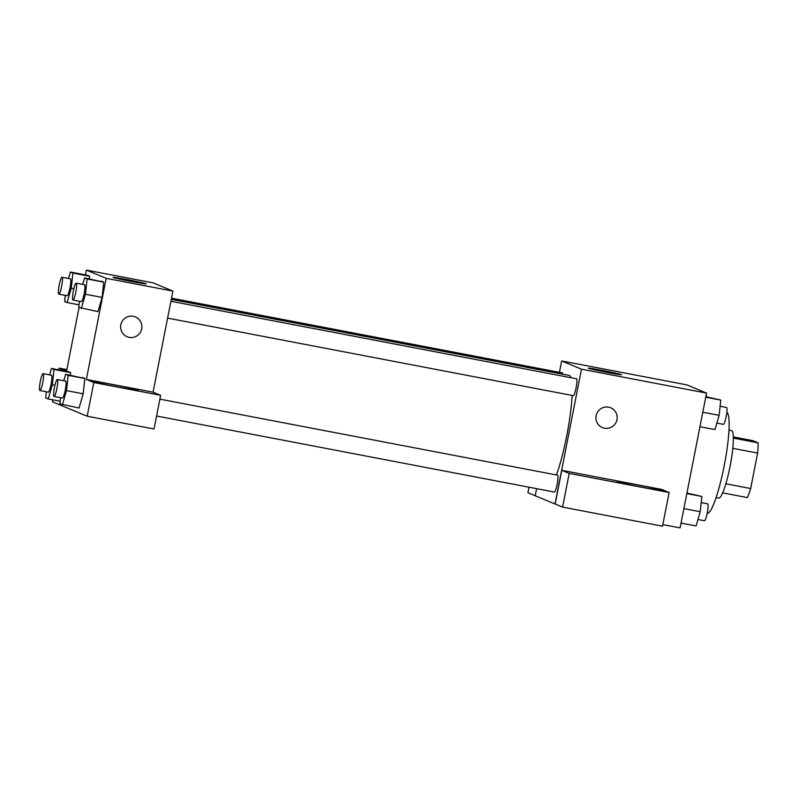 <?xml version="1.0" encoding="UTF-8"?>
<svg xmlns="http://www.w3.org/2000/svg" width="798" height="798" viewBox="0 0 798 798"><rect width="100%" height="100%" fill="white"/><g stroke="black" fill="none" stroke-linecap="round" stroke-linejoin="round"><path stroke-width="1.2" d="M733.342 436.925L752.883 440.666L758.1 442.83A33.257 5.087 -79.2 0 1 757.621 453.065L750.669 488.536A33.257 5.087 -79.2 0 1 747.357 497.593L722.649 492.875M728.993 430.102L731.557 430.601A34.364 5.257 100.8 0 1 730.27 465.334A34.364 5.257 100.8 0 1 718.659 498.092L716.085 497.603M733.362 438.102L758.1 442.83M725.851 483.788L750.669 488.536M732.803 448.326L757.621 453.065M707.178 513.393A51.541 7.88 -79.2 0 0 724.295 465.324A51.541 7.88 -79.2 0 0 726.848 412.287M559.428 372.337L561.662 360.945L686.729 384.855L706.549 393.095L680.096 527.897L662.829 524.595M608.625 407.16A10.733 10.603 -67.4 0 1 616.355 421.753A10.733 10.603 -67.4 0 1 602.44 427.598A10.733 10.603 -67.4 0 1 608.625 407.16M561.772 470.311L661.692 489.413L669.123 492.506L569.203 473.404L561.772 470.311L555.159 504.017L535.209 495.758L536.605 488.655M561.662 360.945L581.473 369.185L706.549 393.095M581.473 369.185L555.029 503.987M602.44 427.598A10.733 10.603 112.6 0 0 616.355 421.753A10.733 10.603 112.6 0 0 610.679 407.768M663.328 490.561A23.621 0.738 -168.9 0 1 663.577 490.73A23.621 0.738 -168.9 0 1 640.255 486.91A23.621 0.738 -168.9 0 1 617.213 481.633A23.621 0.738 -168.9 0 1 638.759 485.104A23.621 0.738 -168.9 0 1 663.328 490.561M569.203 473.404L562.59 507.099L555.159 504.017M669.123 492.506L662.51 526.201L562.59 507.099M621.313 374.581A16.888 0.529 -168.9 0 1 621.492 374.691A16.888 0.529 -168.9 0 1 604.814 371.968A16.888 0.529 -168.9 0 1 588.345 368.187A16.888 0.529 -168.9 0 1 603.747 370.671A16.888 0.529 -168.9 0 1 621.313 374.581M528.994 487.199L527.917 492.695L535.219 495.728M562.76 374.192A8.588 1.317 -79.2 0 0 562.331 372.895L171.51 298.193M156.568 416.007L554.361 492.047A8.588 1.317 -79.2 0 0 557.213 484.127A8.588 1.317 -79.2 0 0 557.583 475.169L159.869 399.15M167.6 318.113L573.263 395.658A8.588 1.317 -79.2 0 0 576.116 387.738A8.588 1.317 -79.2 0 0 576.495 378.781L170.902 301.255M556.455 474.95A58.074 8.878 -79.2 0 0 566.71 435.947A58.074 8.878 -79.2 0 0 572.126 395.439M571.109 377.753A58.074 8.878 -79.2 0 0 569.243 375.429L171.281 299.36M85.436 274.911L86.383 270.103L153.086 282.851L172.897 291.09L153.066 392.187L160.627 395.309L93.785 382.531L86.364 379.439L153.066 392.187M160.627 395.309L154.014 429.005L87.182 416.227L52.508 401.823L52.897 399.848M138.014 390.152A23.621 0.738 -168.9 0 1 138.273 390.312A23.621 0.738 -168.9 0 1 114.942 386.491A23.621 0.738 -168.9 0 1 91.91 381.215A23.621 0.738 -168.9 0 1 113.456 384.696A23.621 0.738 -168.9 0 1 138.014 390.152M66.663 370.601A23.621 0.738 -168.9 0 1 64.668 369.893A23.621 0.738 -168.9 0 1 66.783 370.003M66.862 369.604L59.122 368.117L66.543 371.21L79.042 307.519M59.122 368.117L58.783 369.813M93.785 382.531L87.182 416.227M63.77 380.776L65.655 374.312L84.837 378.531L83.201 393.793L79.052 408.027L59.87 403.798L60.538 397.653M82.683 284.397L84.568 277.923L103.75 282.153L102.114 297.405L97.964 311.639L78.783 307.41L79.441 301.265M87.082 275.22L89.585 276.258L89.306 278.831L89.585 276.258L87.082 275.22L70.404 272.038L72.907 273.076L71.261 288.337L67.122 302.562L64.618 301.524L65.276 295.38M68.169 371.609L70.673 372.646L70.394 375.21L70.673 372.646L68.169 371.609L51.491 368.417L53.995 369.464L52.349 384.726L48.209 398.95L45.705 397.913L46.364 391.768M86.383 270.103L106.194 278.332L86.364 379.439M132.079 281.604A16.888 0.529 -168.9 0 1 113.067 277.345A16.888 0.529 -168.9 0 1 129.745 280.078A16.888 0.529 -168.9 0 1 146.214 283.849A16.888 0.529 -168.9 0 1 132.079 281.604M106.194 278.332L172.897 291.09M133.346 316.307A10.733 10.603 -67.4 0 1 141.076 330.911A10.733 10.603 -67.4 0 1 127.161 336.756A10.733 10.603 -67.4 0 1 133.346 316.307M127.161 336.756A10.733 10.603 112.6 0 0 141.076 330.911A10.733 10.603 112.6 0 0 135.401 316.926M68.518 278.502L70.404 272.038M58.813 294.143L67.152 295.739A8.588 1.317 -79.2 0 0 70.054 287.549A8.588 1.317 -79.2 0 0 70.374 278.861L62.035 277.265A8.588 1.317 -79.2 0 0 59.182 285.185A8.588 1.317 -79.2 0 0 58.813 294.143A8.588 1.317 -79.2 0 0 61.715 285.953A8.588 1.317 -79.2 0 0 62.035 277.265M71.261 288.337L73.845 288.826M67.122 302.562L79.062 304.846M72.907 273.076L89.585 276.258M84.568 277.923L87.072 278.961L85.426 294.223L81.286 308.447M72.977 300.028L81.316 301.624A8.588 1.317 -79.2 0 0 84.219 293.435A8.588 1.317 -79.2 0 0 84.538 284.746L76.199 283.15A8.588 1.317 -79.2 0 0 73.346 291.08A8.588 1.317 -79.2 0 0 72.977 300.028A8.588 1.317 -79.2 0 0 75.88 291.839A8.588 1.317 -79.2 0 0 76.199 283.15M85.426 294.223L102.104 297.415L103.75 282.153L101.246 281.105M87.072 278.961L103.75 282.153M49.606 374.89L51.491 368.417M39.9 390.531L48.239 392.117A8.588 1.317 -79.2 0 0 51.142 383.928A8.588 1.317 -79.2 0 0 51.461 375.25L43.122 373.654A8.588 1.317 -79.2 0 0 40.279 381.574A8.588 1.317 -79.2 0 0 39.9 390.531A8.588 1.317 -79.2 0 0 42.803 382.332A8.588 1.317 -79.2 0 0 43.122 373.654M52.349 384.726L54.932 385.215M48.209 398.95L60.149 401.234M53.995 369.464L70.673 372.646M65.655 374.312L68.159 375.349L66.523 390.611L62.374 404.835M54.065 396.416L62.404 398.012A8.588 1.317 -79.2 0 0 65.306 389.823A8.588 1.317 -79.2 0 0 65.626 381.135L57.286 379.539A8.588 1.317 -79.2 0 0 54.444 387.459A8.588 1.317 -79.2 0 0 54.065 396.416A8.588 1.317 -79.2 0 0 56.967 388.227A8.588 1.317 -79.2 0 0 57.286 379.539M66.523 390.611L83.192 393.803L84.837 378.531L82.334 377.494M68.159 375.349L84.837 378.531M706.35 394.092L706.33 396.766M705.841 396.676L720.774 400.087L719.128 415.359L714.988 429.583L699.956 426.711M702.789 412.237L719.128 415.359M705.741 397.214L720.774 400.087M716.873 423.11L723.357 424.346A8.588 1.317 -79.2 0 0 726.26 416.157A8.588 1.317 -79.2 0 0 726.579 407.469L720.115 406.232M686.928 493.064L701.861 496.476L700.225 511.737L696.075 525.962L681.043 523.089M683.876 508.615L700.225 511.737M686.829 493.603L701.861 496.476M697.961 519.498L704.444 520.735A8.588 1.317 -79.2 0 0 707.347 512.545A8.588 1.317 -79.2 0 0 707.666 503.857L701.203 502.62"/></g></svg>
